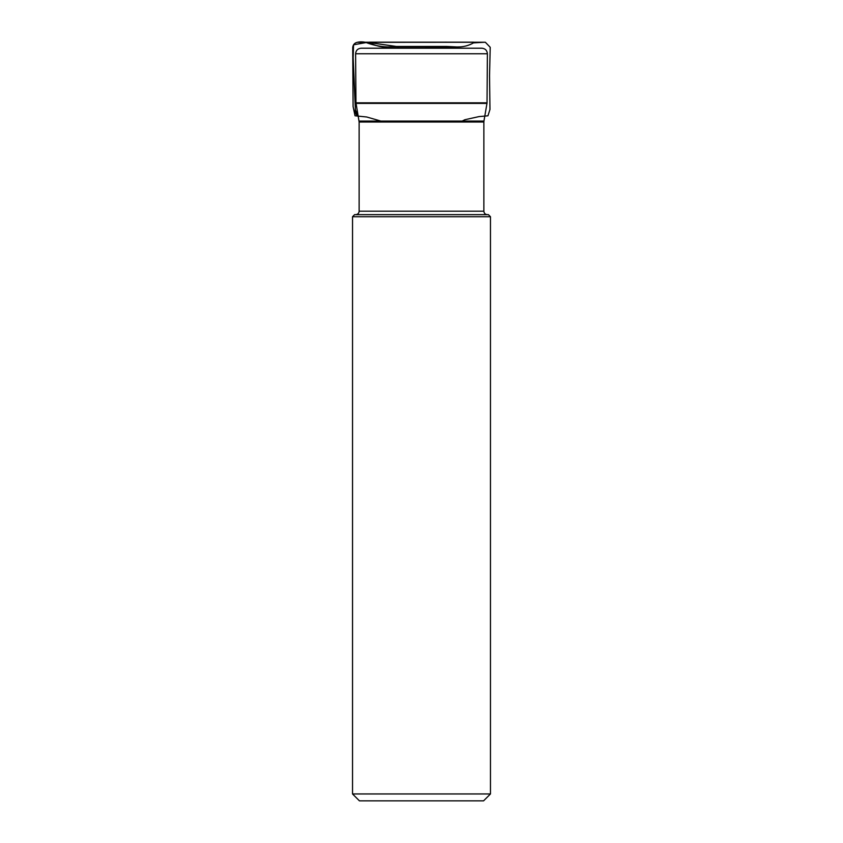 <?xml version="1.0" encoding="UTF-8"?>
<svg xmlns="http://www.w3.org/2000/svg" width="843" height="843" viewBox="0 0 843 843"><rect width="100%" height="100%" fill="white"/><g stroke="black" fill="none" stroke-linecap="round" stroke-linejoin="round"><path stroke-width="1.26" d="M363.723 48.209L481.869 48.209C485.241 48.536 487.085 50.39 487.391 53.762L355.609 53.762C355.915 50.39 357.759 48.536 361.131 48.209L481.869 48.209M355.693 214.649C357.78 214.449 358.928 213.3 359.139 211.203L359.139 122.024L355.978 102.835L487.022 102.835L487.391 53.762M487.022 102.835L486.969 103.394L356.031 103.394M354.608 214.649L488.392 214.649L490.468 216.725L352.532 216.725L354.608 214.649M490.468 793.958L352.532 793.958L359.434 800.85L483.566 800.85L490.468 793.958L490.468 216.725M352.532 793.958L352.532 216.725M398.855 48.209L396.273 46.449L446.727 46.449L396.273 46.449L367.506 42.329L353.554 44.795L353.112 59.295L355.398 109.938L358.17 115.881C353.196 114.005 356.273 106.661 355.156 102.488L352.711 47.493L353.091 106.534L355.04 115.797L366.726 116.998L380.867 121.086M444.156 48.209L446.632 46.449L396.347 46.449L446.727 46.449L456.421 46.923L387.158 46.913C376.81 48.283 367.759 39.821 357.232 42.329C354.534 43.014 353.027 44.732 352.711 47.493C353.217 44.574 354.724 42.856 357.232 42.329L484.736 42.234L473.545 42.867C468.708 45.627 463.502 46.976 457.939 46.934L387.158 46.913C379.729 46.597 372.469 45.037 365.356 42.245L485.357 42.266L490.215 47.292L489.541 75.744L489.973 109.421L487.949 115.807L479.087 116.587L464.914 119.717L462.154 121.086M359.055 121.086L483.945 121.086L486.969 103.394M359.139 211.203L483.861 211.203L483.861 122.024L359.139 122.024M398.939 48.209L396.368 46.449M373.755 42.171L473.64 42.182L373.755 42.171M400.889 42.171L443.797 42.171L400.889 42.171M453.703 42.171L369.36 42.182L453.703 42.171M414.84 42.224L446.727 42.161L414.84 42.224M355.978 102.835L355.609 53.762M483.861 122.024L483.945 121.086M483.861 211.203C484.072 213.3 485.22 214.449 487.307 214.649"/></g></svg>
